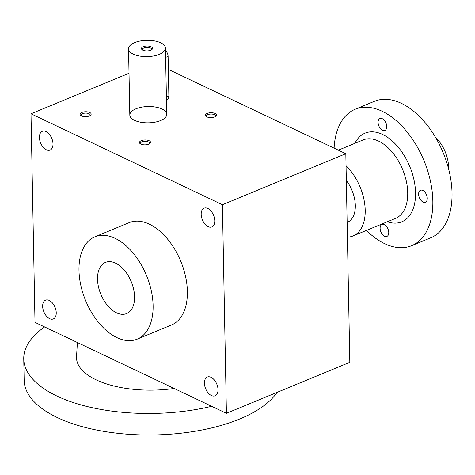 <?xml version="1.0" encoding="UTF-8"?>
<svg xmlns="http://www.w3.org/2000/svg" width="475" height="475" viewBox="0 0 475 475"><rect width="100%" height="100%" fill="white"/><g stroke="black" fill="none" stroke-linecap="round" stroke-linejoin="round"><path stroke-width="0.71" d="M174.135 388.479A76.404 33.749 178.9 0 1 76.552 356.689L77.383 342.511M211.654 406.303A129.188 57.059 178.9 0 1 23.75 358.863A129.188 57.059 178.9 0 1 44.626 326.948M277.056 392.386A129.188 57.059 178.9 0 1 135.12 434.684A129.188 57.059 178.9 0 1 24.166 380.386L23.75 358.863M366.439 230.417A73.821 43.908 -112.5 0 0 411.623 245.688L430.819 237.755A73.821 43.908 -112.5 0 0 443.193 152.76A73.821 43.908 -112.5 0 0 374.419 101.306L355.217 109.238A73.821 43.908 -112.5 0 0 334.109 148.153M411.623 245.688A73.821 43.908 -112.5 0 0 423.997 160.692A73.821 43.908 -112.5 0 0 355.217 109.238M388.758 232.495A6.46 3.842 67.5 0 1 386.905 236.408A6.46 3.842 67.5 0 1 384.548 236.235A6.46 3.842 67.5 0 1 380.332 230.138A6.46 3.842 67.5 0 1 381.971 224.473A6.46 3.842 67.5 0 1 386.395 226.314A6.46 3.842 67.5 0 1 388.758 232.495M386.727 126.54A6.46 3.842 67.5 0 1 384.869 130.459A6.46 3.842 67.5 0 1 382.517 130.281A6.46 3.842 67.5 0 1 378.296 124.183A6.46 3.842 67.5 0 1 379.935 118.518A6.46 3.842 67.5 0 1 384.358 120.365A6.46 3.842 67.5 0 1 386.727 126.54M427.262 198.295A6.46 3.842 67.5 0 1 425.404 202.208A6.46 3.842 67.5 0 1 423.053 202.035A6.46 3.842 67.5 0 1 418.831 195.932A6.46 3.842 67.5 0 1 420.47 190.273A6.46 3.842 67.5 0 1 424.893 192.114A6.46 3.842 67.5 0 1 427.262 198.295M347.421 237.126A42.447 25.246 -112.5 0 0 353.02 235.962A42.447 25.246 -112.5 0 0 364.942 205.883A42.447 25.246 -112.5 0 0 346.049 165.787M347.379 222.318L347.136 222.419A27.687 16.465 -112.5 0 0 355.175 209.297A27.687 16.465 -112.5 0 0 346.334 180.5M448.554 168.744A27.687 16.465 -112.5 0 0 435.7 137.649M97.518 279.187A27.687 16.465 -112.5 0 0 107.671 305.668A27.687 16.465 -112.5 0 0 126.617 313.577A27.687 16.465 -112.5 0 0 131.26 281.699A27.687 16.465 -112.5 0 0 105.468 262.408A27.687 16.465 -112.5 0 0 97.518 279.187A27.687 16.465 -112.5 0 0 115.069 312.057A27.687 16.465 -112.5 0 0 134.413 300.55A27.687 16.465 -112.5 0 0 120.181 266.125A27.687 16.465 -112.5 0 0 97.518 279.187M159.351 54.328A18.454 8.152 -1.1 0 0 165.454 48.112A18.454 8.152 -1.1 0 0 146.846 40.316A18.454 8.152 -1.1 0 0 128.553 48.818A18.454 8.152 -1.1 0 0 139.573 56.038A18.454 8.152 -1.1 0 0 159.351 54.328M150.712 50.225A5.54 2.446 -1.1 0 0 151.846 49.572A5.54 2.446 -1.1 0 0 146.959 46.016A5.54 2.446 -1.1 0 0 142.209 49.756A5.54 2.446 -1.1 0 0 150.712 50.225M165.502 50.487A5.54 3.295 67.5 0 1 168.102 56.382L168.868 96.116A5.54 3.295 67.5 0 1 167.277 99.471L166.452 99.809M151.329 49.922A4.536 2.007 -1.1 0 0 151.561 49.269A4.536 2.007 -1.1 0 0 146.983 47.358A4.536 2.007 -1.1 0 0 142.482 49.447A4.536 2.007 -1.1 0 0 142.738 50.089M89.324 115.965A5.54 2.446 -1.1 0 0 90.464 115.312A5.54 2.446 -1.1 0 0 85.571 111.756A5.54 2.446 -1.1 0 0 80.827 115.502A5.54 2.446 -1.1 0 0 89.324 115.965M214.635 116.921A5.54 2.446 -1.1 0 0 215.775 116.274A5.54 2.446 -1.1 0 0 210.882 112.718A5.54 2.446 -1.1 0 0 206.138 116.458A5.54 2.446 -1.1 0 0 214.635 116.921M148.705 144.174A5.54 2.446 -1.1 0 0 149.839 143.527A5.54 2.446 -1.1 0 0 144.952 139.971A5.54 2.446 -1.1 0 0 140.202 143.711A5.54 2.446 -1.1 0 0 148.705 144.174M135.927 108.817A18.454 8.152 178.9 0 1 155.711 107.107A18.454 8.152 178.9 0 1 166.731 114.327A18.454 8.152 178.9 0 1 148.432 122.835A18.454 8.152 178.9 0 1 129.823 115.039A18.454 8.152 178.9 0 1 135.927 108.817M129.022 73.269L31 113.786L35.008 322.377L226.421 413.321L349.826 362.306L345.818 153.716L222.413 204.731L31 113.786M345.818 153.716L168.352 69.397M211.393 395.521A10.153 6.038 67.5 0 1 204.761 385.932A10.153 6.038 67.5 0 1 207.343 377.031A10.153 6.038 67.5 0 1 216.796 384.109A10.153 6.038 67.5 0 1 215.098 395.794A10.153 6.038 67.5 0 1 211.393 395.521M208.151 226.658A10.153 6.038 67.5 0 1 201.519 217.075A10.153 6.038 67.5 0 1 204.096 208.175A10.153 6.038 67.5 0 1 213.554 215.246A10.153 6.038 67.5 0 1 211.856 226.937A10.153 6.038 67.5 0 1 208.151 226.658M46.378 149.797A10.153 6.038 67.5 0 1 39.746 140.214A10.153 6.038 67.5 0 1 42.322 131.314A10.153 6.038 67.5 0 1 51.781 138.385A10.153 6.038 67.5 0 1 50.077 150.076A10.153 6.038 67.5 0 1 46.378 149.797M49.62 318.66A10.153 6.038 67.5 0 1 42.988 309.071A10.153 6.038 67.5 0 1 45.564 300.17A10.153 6.038 67.5 0 1 55.023 307.248A10.153 6.038 67.5 0 1 53.325 318.933A10.153 6.038 67.5 0 1 49.62 318.66M94.893 236.823L129.17 222.65A55.367 32.929 67.5 0 1 180.755 261.244A55.367 32.929 67.5 0 1 171.475 324.989L137.192 339.156A55.367 32.929 67.5 0 1 116.998 337.654A55.367 32.929 67.5 0 1 80.821 285.368A55.367 32.929 67.5 0 1 94.893 236.823A55.367 32.929 67.5 0 1 146.472 275.411A55.367 32.929 67.5 0 1 137.192 339.156M222.413 204.731L226.421 413.321M149.322 143.877A4.536 2.007 -1.1 0 0 149.554 143.224A4.536 2.007 -1.1 0 0 144.976 141.307A4.536 2.007 -1.1 0 0 140.481 143.397A4.536 2.007 -1.1 0 0 140.737 144.044M215.252 116.624A4.536 2.007 -1.1 0 0 215.484 115.971A4.536 2.007 -1.1 0 0 210.912 114.053A4.536 2.007 -1.1 0 0 206.411 116.143A4.536 2.007 -1.1 0 0 206.667 116.785M89.941 115.663A4.536 2.007 -1.1 0 0 90.173 115.015A4.536 2.007 -1.1 0 0 85.601 113.097A4.536 2.007 -1.1 0 0 81.1 115.188A4.536 2.007 -1.1 0 0 81.356 115.829M387.339 221.777A47.987 28.536 -112.5 0 0 409.794 166.565A47.987 28.536 -112.5 0 0 354.908 143.319M353.02 235.962L395.521 218.393A42.447 25.246 -112.5 0 0 402.64 169.522A42.447 25.246 -112.5 0 0 363.09 139.935L338.348 150.165M168.102 56.382L165.632 57.404M168.868 96.116L166.398 97.132M166.731 114.327L165.454 48.112M129.823 115.039L128.553 48.818"/></g></svg>
